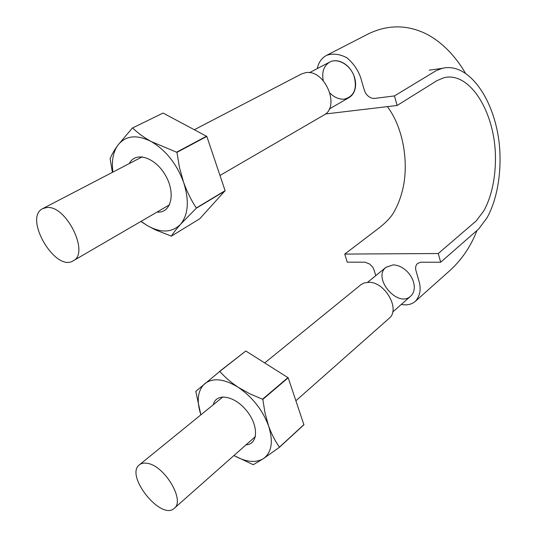 <?xml version="1.0" encoding="UTF-8"?>
<svg xmlns="http://www.w3.org/2000/svg" width="537" height="537" viewBox="0 0 537 537"><rect width="100%" height="100%" fill="white"/><g stroke="black" fill="none" stroke-linecap="round" stroke-linejoin="round"><path stroke-width="0.81" d="M410.59 296.243C397.776 308.319 371.987 277.777 386.056 267.292L393.097 264.902L386.069 267.231L367.597 282.321M401.3 304.439C406.992 305.526 411.711 304.466 415.457 301.25C420.249 295.598 421.37 288.725 418.826 280.643L415.819 270.098C415.269 267.272 415.846 265.063 417.558 263.479L420.672 262.231L440.682 262.21L438.266 253.524L344.761 254.075L376.961 229.567C384.13 224.184 389.318 219.123 392.527 214.377C397.843 205.913 401.589 195.904 403.777 184.345C408.402 157.368 401.864 125.718 387.365 106.635M375.759 275.656C372.906 265.406 372.691 267.392 369.604 264.009L365.019 262.19L347.244 262.163L344.761 254.075M438.266 253.524L476.205 220.915L483.817 210.833C492.704 194.797 496.765 171.706 495.074 148.366C491.832 107.111 468.17 71.757 444.072 77.684L437.011 80.624L397.125 105.48L394.467 95.928L374.215 98.452L372.295 98.271C369.57 97.519 367.328 95.774 365.563 93.035C364.791 91.834 363.2 86.806 360.797 77.959C358.078 70.038 353.433 63.306 346.862 57.768C339.74 54.002 332.987 53.19 326.61 55.331C321.697 57.962 318.582 62.386 317.266 68.595M440.682 262.21L478.702 228.963L487.193 217.545C497.081 199.428 501.545 173.558 499.598 147.453C495.899 101.372 469.425 61.648 442.226 68.34L436.306 70.555L394.467 95.928M323.207 80.563C321.67 71.978 323.818 65.836 329.637 62.138C337.458 57.781 349.486 64.346 353.836 75.395C357.488 88.296 354.386 96.204 344.539 99.11C339.424 99.56 334.605 97.6 330.08 93.223M397.125 105.48L325.409 113.978M392.695 312.01L410.664 296.196C413.329 293.759 414.517 290.342 414.242 285.952C413.698 280.643 411.302 275.796 407.046 271.42C402.649 267.204 398.004 265.036 393.097 264.902M329.208 109.051L348.969 97.627C351.634 96.056 353.541 93.626 354.688 90.337C356.333 85.068 355.783 79.483 353.037 73.582C350.064 67.776 345.942 63.822 340.68 61.715C336.672 60.285 333.021 60.406 329.725 62.07L309.426 72.696M219.982 175.471L323.724 115.153C340.914 106.803 324.549 68.535 305.358 72.743L301.324 74.059L194.401 129.685M46.753 207.53L42.759 208.591C23.151 217.613 55.425 272.601 73.22 260.807C89.954 253.303 66.192 204.906 46.753 207.53M295.921 400.736L389.083 318.374C400.777 309.56 385.016 281.603 368.657 282.301L364.334 282.912L361.213 284.482L264.734 362.911M147.299 463.337C144.017 462.746 141.392 463.236 139.419 464.807C124.618 475.346 161.221 521.165 174.29 508.271C185.346 500.491 164.403 465.478 147.299 463.337M303.962 424.579L279.428 447.133C275.078 440.978 271.447 433.869 268.527 425.787C262.492 409.872 252.403 397.058 238.26 387.338C231.011 382.498 224.862 377.175 219.828 371.376L195.79 391.352L200.865 414.846C196.401 400.763 197.69 390.386 204.738 383.693C212.941 377.504 224.11 378.719 238.26 387.338L249.906 393.822L262.821 399.367L288.188 377.786L303.922 424.78L279.394 447.328L263.492 458.578C255.679 463.203 245.839 462.182 233.964 455.51M233.931 455.544L253.276 464.733L263.492 458.578C271.789 452.389 273.467 441.461 268.527 425.787L265.016 413.007L262.821 399.367M213.276 404.757C216.002 392.587 234.219 395.373 246.429 410.503C258.874 425.438 258.344 444.374 246.006 444.864M219.626 371.356L245.812 350.997L288.188 377.786M219.828 371.376L245.812 350.997M262.633 399.132L288 377.558M112.884 172.102C111.481 161.04 113.126 152.099 117.818 145.265C125.517 135.499 136.646 134.25 151.192 141.526L176.955 152.36L206.819 136.418L225.11 190.675L199.818 218.707L171.377 236.146C173.344 232.957 176.391 229.017 180.519 224.325C171.941 232.836 160.785 233.212 147.051 225.453L141.09 221.345M132.605 127.934L163.08 113.059L132.605 127.934C137.532 132.787 143.728 137.318 151.192 141.526C165.819 150.192 176.606 163.745 183.56 182.184L179.479 167.551L176.955 152.36M225.11 190.675L196.287 207.98C191.206 200.22 186.963 191.622 183.56 182.184C189.4 200.563 188.386 214.612 180.519 224.325L196.267 208.235L225.084 190.924M129.37 163.53C135.331 150.951 155.415 157.247 165.591 175.565C176.062 193.703 170.961 213.578 157.052 212.061M163.08 113.059L206.819 136.418M132.404 127.96L117.818 145.265C114.126 150.467 111.562 154.965 110.119 158.757L112.401 172.357M176.754 152.112L206.624 136.176M140.929 221.439L147.051 225.453L155.086 229.729L171.377 236.146M326.61 55.331L368.59 33.764C386.66 25.125 404.676 24.621 422.646 32.254C440.729 39.973 455.9 56.734 465.243 72.884M415.457 301.25L449.415 270.963C461.498 260.136 470.66 246.711 476.903 230.688M429.238 70.179L442.226 68.34M73.22 260.807L169.551 204.792M42.759 208.591L142.278 156.811M174.29 508.271L255.417 436.547M139.419 464.807L222.969 396.877"/></g></svg>
